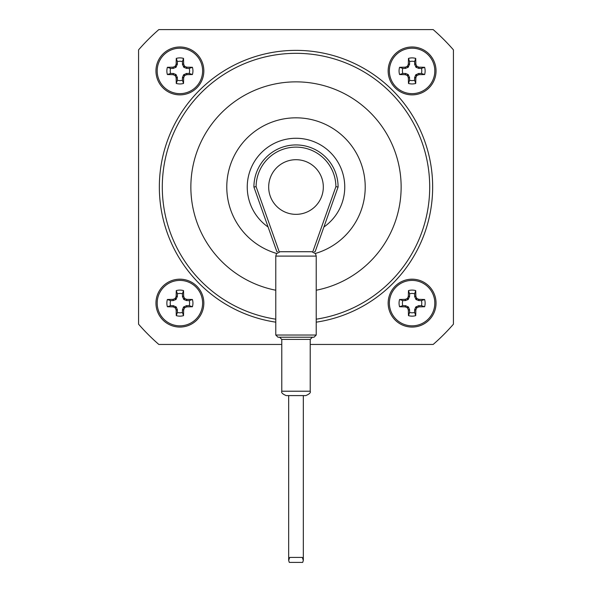 <?xml version="1.0" encoding="UTF-8"?>
<svg xmlns="http://www.w3.org/2000/svg" width="592" height="592" viewBox="0 0 592 592"><rect width="100%" height="100%" fill="white"/><g stroke="black" fill="none" stroke-linecap="round" stroke-linejoin="round"><path stroke-width="0.89" d="M310.215 344.448L433.174 344.448A208.806 208.806 0 0 0 453.42 324.201L453.42 49.846A208.806 208.806 0 0 0 433.174 29.6L158.826 29.6A208.806 208.806 0 0 0 138.58 49.846L138.58 324.201A208.806 208.806 0 0 0 158.826 344.448L281.785 344.448M414.622 80.268L415.717 83.442A37.141 3.234 -90 0 0 415.85 77.892L414.622 77.648L415.688 74.925L418.537 73.504L421.445 73.452L424.619 74.54A13.031 13.031 0 0 0 424.619 67.303A37.141 3.234 180 0 0 419.069 67.17L418.825 68.398L416.102 67.333L414.681 64.491L414.622 61.575L415.717 58.401A13.031 13.031 0 0 0 408.48 58.401A37.141 3.234 90 0 0 408.347 63.951L409.575 64.195L408.095 67.333L405.372 68.398L402.752 68.398A9.679 9.679 0 0 0 402.752 73.452L405.668 73.504L408.095 74.511L409.516 77.36L409.575 80.268A9.679 9.679 0 0 0 414.622 80.268L414.622 77.648M409.575 77.648L408.347 77.892A37.141 3.234 90 0 0 408.48 83.442A13.031 13.031 0 0 0 415.717 83.442M421.445 73.452A9.679 9.679 0 0 0 421.445 68.398L424.619 67.303M412.099 46.983A23.939 23.939 0 0 0 388.16 70.922A23.939 23.939 0 0 1 412.099 46.983A23.939 23.939 0 0 1 436.038 70.922A23.939 23.939 0 0 0 412.099 46.983A23.939 23.939 0 0 0 388.16 70.922A23.939 23.939 0 0 0 412.099 94.868A23.939 23.939 0 0 0 436.038 70.922A23.939 23.939 0 0 0 412.099 46.983A23.939 23.939 0 0 0 388.16 70.922A23.939 23.939 0 0 0 412.099 94.868M412.099 93.64A22.718 22.718 0 0 0 434.817 70.922A22.718 22.718 0 0 0 412.099 48.204A22.718 22.718 0 0 0 389.381 70.922A22.718 22.718 0 0 0 412.099 93.64M408.347 77.892L409.516 77.36M408.51 74.925L407.555 75.88A37.03 3.226 67.5 0 0 408.288 77.604M407.555 75.88L407.141 75.465L408.095 74.511M405.668 73.504L405.424 74.74A37.03 3.226 22.5 0 0 407.141 75.465M405.424 74.74L405.372 73.452M405.372 68.398L405.128 67.17A37.141 3.234 180 0 0 399.578 67.303A13.031 13.031 0 0 0 399.578 74.54A37.141 3.234 0 0 0 405.128 74.673M405.128 67.17L405.668 68.339M408.095 67.333L407.141 66.378A37.03 3.226 157.5 0 0 405.424 67.111M407.141 66.378L407.555 65.964L408.51 66.918M409.516 64.491L408.288 64.247A37.03 3.226 112.5 0 0 407.555 65.964M414.622 64.195L415.85 63.951A37.141 3.234 -90 0 0 415.717 58.401M415.85 63.951L414.681 64.491M415.688 66.918L416.642 65.964A37.03 3.226 -112.5 0 0 415.91 64.247M416.642 65.964L417.057 66.378L416.102 67.333M418.537 68.339L418.781 67.111A37.03 3.226 -157.5 0 0 417.057 66.378M418.825 73.452L419.069 74.673A37.141 3.234 0 0 0 424.619 74.54M419.069 74.673L418.537 73.504M416.102 74.511L417.057 75.465A37.03 3.226 -22.5 0 0 418.781 74.74M417.057 75.465L416.642 75.88L415.688 74.925M414.681 77.36L415.91 77.604A37.03 3.226 -67.5 0 0 416.642 75.88M414.622 61.575A9.679 9.679 0 0 0 409.575 61.575L408.48 58.401M421.445 68.398L418.825 68.398M409.575 61.575L409.575 64.195M409.575 80.268L408.48 83.442M402.752 73.452L399.578 74.54M402.752 68.398L399.578 67.303M182.425 80.268L183.52 83.442A37.141 3.234 -90 0 0 183.653 77.892L182.425 77.648L183.49 74.925L186.332 73.504L189.248 73.452L192.422 74.54A13.031 13.031 0 0 0 192.422 67.303A37.141 3.234 180 0 0 186.872 67.17L186.628 68.398L183.905 67.333L182.484 64.491L182.425 61.575L183.52 58.401A13.031 13.031 0 0 0 176.283 58.401A37.141 3.234 90 0 0 176.15 63.951L177.378 64.195L175.898 67.333L173.175 68.398L170.555 68.398A9.679 9.679 0 0 0 170.555 73.452L173.463 73.504L175.898 74.511L177.319 77.36L177.378 80.268A9.679 9.679 0 0 0 182.425 80.268L182.425 77.648M177.378 77.648L176.15 77.892A37.141 3.234 90 0 0 176.283 83.442A13.031 13.031 0 0 0 183.52 83.442M189.248 73.452A9.679 9.679 0 0 0 189.248 68.398L192.422 67.303M179.901 46.983A23.939 23.939 0 0 0 155.962 70.922A23.939 23.939 0 0 1 179.901 46.983A23.939 23.939 0 0 1 203.84 70.922A23.939 23.939 0 0 0 179.901 46.983A23.939 23.939 0 0 0 155.962 70.922A23.939 23.939 0 0 0 179.901 94.868A23.939 23.939 0 0 0 203.84 70.922A23.939 23.939 0 0 0 179.901 46.983A23.939 23.939 0 0 0 155.962 70.922A23.939 23.939 0 0 0 179.901 94.868M179.901 93.64A22.718 22.718 0 0 0 202.619 70.922A22.718 22.718 0 0 0 179.901 48.204A22.718 22.718 0 0 0 157.183 70.922A22.718 22.718 0 0 0 179.901 93.64M176.15 77.892L177.319 77.36M176.312 74.925L175.358 75.88A37.03 3.226 67.5 0 0 176.09 77.604M175.358 75.88L174.943 75.465L175.898 74.511M173.463 73.504L173.219 74.74A37.03 3.226 22.5 0 0 174.943 75.465M173.219 74.74L173.175 73.452M173.175 68.398L172.931 67.17A37.141 3.234 180 0 0 167.381 67.303A13.031 13.031 0 0 0 167.381 74.54A37.141 3.234 0 0 0 172.931 74.673M172.931 67.17L173.463 68.339M175.898 67.333L174.943 66.378A37.03 3.226 157.5 0 0 173.219 67.111M174.943 66.378L175.358 65.964L176.312 66.918M177.319 64.491L176.09 64.247A37.03 3.226 112.5 0 0 175.358 65.964M182.425 64.195L183.653 63.951A37.141 3.234 -90 0 0 183.52 58.401M183.653 63.951L182.484 64.491M183.49 66.918L184.445 65.964A37.03 3.226 -112.5 0 0 183.712 64.247M184.445 65.964L184.859 66.378L183.905 67.333M186.332 68.339L186.576 67.111A37.03 3.226 -157.5 0 0 184.859 66.378M186.628 73.452L186.872 74.673A37.141 3.234 0 0 0 192.422 74.54M186.872 74.673L186.332 73.504M183.905 74.511L184.859 75.465A37.03 3.226 -22.5 0 0 186.576 74.74M184.859 75.465L184.445 75.88L183.49 74.925M182.484 77.36L183.712 77.604A37.03 3.226 -67.5 0 0 184.445 75.88M182.425 61.575A9.679 9.679 0 0 0 177.378 61.575L176.283 58.401M189.248 68.398L186.628 68.398M177.378 61.575L177.378 64.195M177.378 80.268L176.283 83.442M170.555 73.452L167.381 74.54M170.555 68.398L167.381 67.303M414.622 312.465L415.717 315.64A37.141 3.234 -90 0 0 415.85 310.09L414.622 309.845L415.688 307.122L418.537 305.709L421.445 305.65L424.619 306.745A13.031 13.031 0 0 0 424.619 299.5A37.141 3.234 180 0 0 419.069 299.367L418.825 300.595L416.102 299.53L414.681 296.688L414.622 293.773L415.717 290.605A13.031 13.031 0 0 0 408.48 290.605A37.141 3.234 90 0 0 408.347 296.155L409.575 296.4L408.095 299.53L405.372 300.595L402.752 300.595A9.679 9.679 0 0 0 402.752 305.65L405.668 305.709L408.51 307.122L409.575 309.845L409.575 312.465A9.679 9.679 0 0 0 414.622 312.465L414.622 309.845M409.575 309.845L408.347 310.09A37.141 3.234 90 0 0 408.48 315.64A13.031 13.031 0 0 0 415.717 315.64M421.445 305.65A9.679 9.679 0 0 0 421.445 300.595L424.619 299.5M412.099 279.18A23.939 23.939 0 0 0 388.16 303.119A23.939 23.939 0 0 1 412.099 279.18A23.939 23.939 0 0 1 436.038 303.119A23.939 23.939 0 0 0 412.099 279.18A23.939 23.939 0 0 0 388.16 303.119A23.939 23.939 0 0 0 412.099 327.065A23.939 23.939 0 0 0 436.038 303.119A23.939 23.939 0 0 0 412.099 279.18A23.939 23.939 0 0 0 388.16 303.119A23.939 23.939 0 0 0 412.099 327.065M412.099 325.844A22.718 22.718 0 0 0 434.817 303.119A22.718 22.718 0 0 0 412.099 280.401A22.718 22.718 0 0 0 389.381 303.119A22.718 22.718 0 0 0 412.099 325.844M408.347 310.09L409.516 309.557M408.51 307.122L407.555 308.077A37.03 3.226 67.5 0 0 408.288 309.801M407.555 308.077L407.141 307.67L408.095 306.715M405.668 305.709L405.424 306.937A37.03 3.226 22.5 0 0 407.141 307.67M405.424 306.937L405.372 305.65M405.372 300.595L405.128 299.367A37.141 3.234 180 0 0 399.578 299.5A13.031 13.031 0 0 0 399.578 306.745A37.141 3.234 0 0 0 405.128 306.871M405.128 299.367L405.668 300.536M408.095 299.53L407.141 298.575A37.03 3.226 157.5 0 0 405.424 299.308M407.141 298.575L407.555 298.168L408.51 299.115M409.516 296.688L408.288 296.444A37.03 3.226 112.5 0 0 407.555 298.168M414.622 296.4L415.85 296.155A37.141 3.234 -90 0 0 415.717 290.605M415.85 296.155L414.681 296.688M415.688 299.115L416.642 298.168A37.03 3.226 -112.5 0 0 415.91 296.444M416.642 298.168L417.057 298.575L416.102 299.53M418.537 300.536L418.781 299.308A37.03 3.226 -157.5 0 0 417.057 298.575M418.825 305.65L419.069 306.871A37.141 3.234 0 0 0 424.619 306.745M419.069 306.871L418.537 305.709M416.102 306.715L417.057 307.67A37.03 3.226 -22.5 0 0 418.781 306.937M417.057 307.67L416.642 308.077L415.688 307.122M414.681 309.557L415.91 309.801A37.03 3.226 -67.5 0 0 416.642 308.077M414.622 293.773A9.679 9.679 0 0 0 409.575 293.773L408.48 290.605M421.445 300.595L418.825 300.595M409.575 293.773L409.575 296.4M409.575 312.465L408.48 315.64M402.752 305.65L399.578 306.745M402.752 300.595L399.578 299.5M182.425 312.465L183.52 315.64A37.141 3.234 -90 0 0 183.653 310.09L182.425 309.845L183.49 307.122L186.332 305.709L189.248 305.65L192.422 306.745A13.031 13.031 0 0 0 192.422 299.5A37.141 3.234 180 0 0 186.872 299.367L186.628 300.595L183.905 299.53L182.484 296.688L182.425 293.773L183.52 290.605A13.031 13.031 0 0 0 176.283 290.605A37.141 3.234 90 0 0 176.15 296.155L177.378 296.4L175.898 299.53L173.175 300.595L170.555 300.595A9.679 9.679 0 0 0 170.555 305.65L173.463 305.709L176.312 307.122L177.378 309.845L177.378 312.465A9.679 9.679 0 0 0 182.425 312.465L182.425 309.845M177.378 309.845L176.15 310.09A37.141 3.234 90 0 0 176.283 315.64A13.031 13.031 0 0 0 183.52 315.64M189.248 305.65A9.679 9.679 0 0 0 189.248 300.595L192.422 299.5M179.901 279.18A23.939 23.939 0 0 0 155.962 303.119A23.939 23.939 0 0 1 179.901 279.18A23.939 23.939 0 0 1 203.84 303.119A23.939 23.939 0 0 0 179.901 279.18A23.939 23.939 0 0 0 155.962 303.119A23.939 23.939 0 0 0 179.901 327.065A23.939 23.939 0 0 0 203.84 303.119A23.939 23.939 0 0 0 179.901 279.18A23.939 23.939 0 0 0 155.962 303.119A23.939 23.939 0 0 0 179.901 327.065M179.901 325.844A22.718 22.718 0 0 0 202.619 303.119A22.718 22.718 0 0 0 179.901 280.401A22.718 22.718 0 0 0 157.183 303.119A22.718 22.718 0 0 0 179.901 325.844M176.15 310.09L177.319 309.557M176.312 307.122L175.358 308.077A37.03 3.226 67.5 0 0 176.09 309.801M175.358 308.077L174.943 307.67L175.898 306.715M173.463 305.709L173.219 306.937A37.03 3.226 22.5 0 0 174.943 307.67M173.219 306.937L173.175 305.65M173.175 300.595L172.931 299.367A37.141 3.234 180 0 0 167.381 299.5A13.031 13.031 0 0 0 167.381 306.745A37.141 3.234 0 0 0 172.931 306.871M172.931 299.367L173.463 300.536M175.898 299.53L174.943 298.575A37.03 3.226 157.5 0 0 173.219 299.308M174.943 298.575L175.358 298.168L176.312 299.115M177.319 296.688L176.09 296.444A37.03 3.226 112.5 0 0 175.358 298.168M182.425 296.4L183.653 296.155A37.141 3.234 -90 0 0 183.52 290.605M183.653 296.155L182.484 296.688M183.49 299.115L184.445 298.168A37.03 3.226 -112.5 0 0 183.712 296.444M184.445 298.168L184.859 298.575L183.905 299.53M186.332 300.536L186.576 299.308A37.03 3.226 -157.5 0 0 184.859 298.575M186.628 305.65L186.872 306.871A37.141 3.234 0 0 0 192.422 306.745M186.872 306.871L186.332 305.709M183.905 306.715L184.859 307.67A37.03 3.226 -22.5 0 0 186.576 306.937M184.859 307.67L184.445 308.077L183.49 307.122M182.484 309.557L183.712 309.801A37.03 3.226 -67.5 0 0 184.445 308.077M182.425 293.773A9.679 9.679 0 0 0 177.378 293.773L176.283 290.605M189.248 300.595L186.628 300.595M177.378 293.773L177.378 296.4M177.378 312.465L176.283 315.64M170.555 305.65L167.381 306.745M170.555 300.595L167.381 299.5M323.898 227.01A48.759 48.759 0 0 0 296 138.269A48.759 48.759 0 0 0 268.102 227.01M315.344 253.465A69.197 69.197 0 0 0 296 117.823A69.197 69.197 0 0 0 276.656 253.465M316.224 290.228A105.169 105.169 0 0 0 296 81.859A105.169 105.169 0 0 0 275.776 290.228M316.224 319.184A133.703 133.703 0 0 0 429.318 176.882A133.703 133.703 0 0 0 296 53.324A133.703 133.703 0 0 0 162.682 176.882A133.703 133.703 0 0 0 275.776 319.184M316.224 322.166A136.648 136.648 0 0 0 432.278 176.882A136.648 136.648 0 0 0 296 50.372A136.648 136.648 0 0 0 159.722 176.882A136.648 136.648 0 0 0 275.776 322.166M296 159.699A27.321 27.321 0 0 1 323.321 187.02A27.321 27.321 0 0 1 296 214.348A27.321 27.321 0 0 1 268.679 187.02A27.321 27.321 0 0 1 296 159.699M314.041 337.211L277.959 337.211L275.776 335.028L316.224 335.028L314.041 337.211M281.785 339.401L281.785 391.216L310.215 391.216L310.215 339.401L281.785 339.401L279.602 337.211L296 337.211M310.215 391.216C310.948 392.563 309.49 394.02 305.842 395.589L286.158 395.589C282.51 394.02 281.052 392.563 281.785 391.216M303.326 560.432L302.697 562.4L289.303 562.4L288.674 560.432L289.688 557.412L302.312 557.412L303.326 560.432L303.326 395.589M288.674 560.432L288.674 395.589M314.411 251.726L315.129 251.726L314.411 251.726M276.871 251.726L277.589 251.726L276.871 251.726L253.909 187.02L256.099 186.65L279.224 251.822M312.776 251.822L335.901 186.65L338.091 187.02A42.091 42.091 0 0 0 296 144.936A42.091 42.091 0 0 0 253.909 187.02A42.091 42.091 0 0 1 296 144.936A42.091 42.091 0 0 1 338.091 187.02L315.129 251.726M280.149 251.726L311.851 251.726L315.506 253.694L316.224 256.099L275.776 256.099L276.494 253.694L280.149 251.726M335.901 186.65A39.901 39.901 0 0 0 296 147.119A39.901 39.901 0 0 0 256.099 186.65M316.224 335.028L316.224 256.099M275.776 335.028L275.776 256.099M310.215 339.401L312.398 337.211"/></g></svg>
